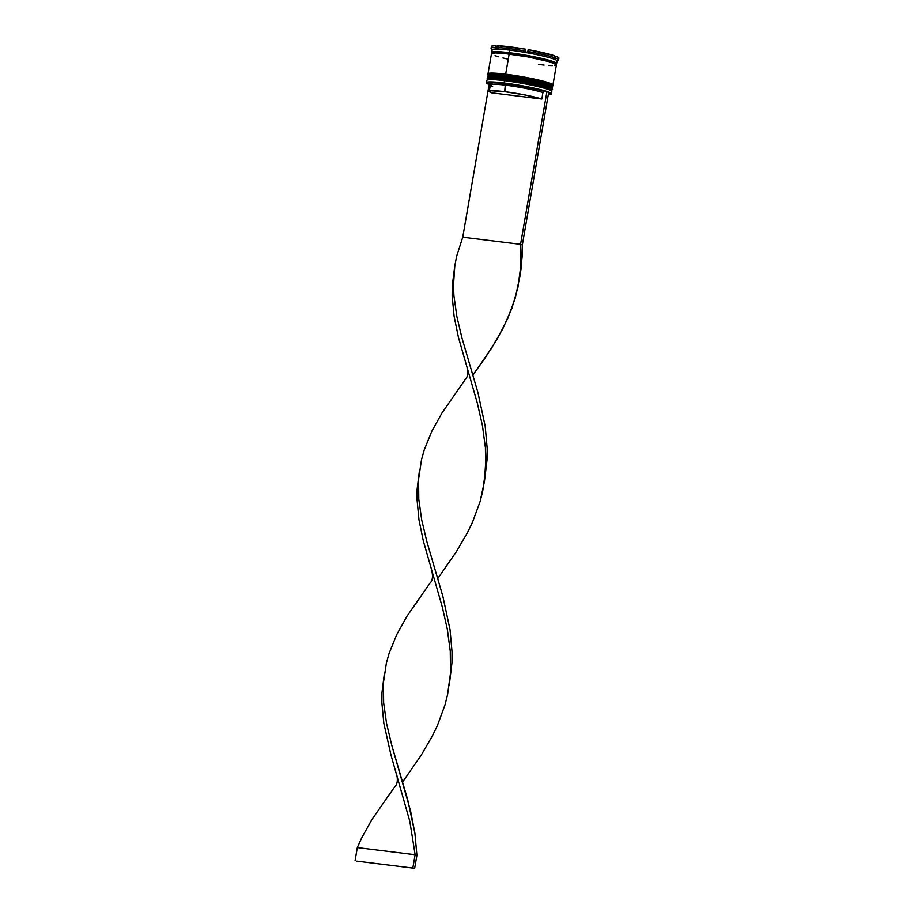 <?xml version="1.0" encoding="UTF-8"?>
<svg xmlns="http://www.w3.org/2000/svg" width="914" height="914" viewBox="0 0 914 914"><rect width="100%" height="100%" fill="white"/><g stroke="black" fill="none" stroke-linecap="round" stroke-linejoin="round"><path stroke-width="1.37" d="M551.428 88.909L546.561 86.316L532.131 82.706L505.351 78.216L504.825 79.118A32.95 2.982 9.8 0 1 552.079 89.96L546.435 87.241L531.651 83.597L504.825 79.118L505.042 80.021L531.811 84.522L546.252 88.132L551.119 90.715M487.893 79.952L491.801 78.947L505.042 80.021L504.825 79.118L493.64 78.09L487.151 78.741A32.95 2.982 9.8 0 1 504.825 79.118L531.685 83.345L546.481 86.979L552.125 89.698A32.95 2.982 -170.2 0 0 504.871 78.867L505.316 78.204L494.131 77.187L488.122 77.976M551.473 88.795A32.15 2.913 -170.2 0 0 505.351 78.216C522.637 80.512 536.667 83.311 547.417 86.59C551.85 88.452 553.427 89.492 552.125 89.698L552.067 89.823A32.95 2.982 -170.2 0 0 552.125 89.698L551.428 90.806M511.132 78.992L540.334 84.579L551.382 88.487L544.641 85.745L529.526 82.169L500.129 77.633M492.12 77.142L488.316 77.587L492.12 77.142M504.871 78.867A32.95 2.982 -170.2 0 0 487.196 78.49L493.686 77.827L504.871 78.867M487.802 79.781L493.823 79.004L523.151 82.82L544.333 87.55L549.965 89.538L550.959 90.863M552.102 85.025L547.235 82.443L532.793 78.833L506.025 74.331L505.488 75.245A32.95 2.982 9.8 0 1 552.753 86.076L547.098 83.357L532.314 79.724L505.488 75.245L505.716 76.148L532.485 80.638L546.926 84.248L551.782 86.841M488.567 76.079L492.475 75.074L505.716 76.148L505.488 75.245L494.314 74.205L487.825 74.868A32.95 2.982 9.8 0 1 505.488 75.245L532.359 79.461L547.143 83.105L552.787 85.825A32.95 2.982 -170.2 0 0 505.533 74.982L505.99 74.32L494.805 73.314L488.784 74.091M552.147 84.911A32.15 2.913 -170.2 0 0 506.025 74.331C523.299 76.639 537.341 79.427 548.08 82.706C552.524 84.568 554.09 85.608 552.787 85.825L552.742 85.95A32.95 2.982 -170.2 0 0 552.787 85.825L552.09 86.921M511.806 75.108L535.901 79.495L548.674 82.923L552.045 84.614L548.674 82.923L535.901 79.495L500.803 73.748M492.783 73.257L488.99 73.703L492.783 73.257M505.533 74.982A32.95 2.982 -170.2 0 0 487.87 74.605L494.36 73.954L505.533 74.982M488.476 75.908L494.497 75.119L523.813 78.935L544.995 83.665L550.628 85.665L551.622 86.979M556.637 63.58L557.083 60.998A32.95 2.982 -170.2 0 0 509.829 50.156A32.95 2.982 9.8 0 1 543.007 56.04A32.95 2.982 9.8 0 1 556.9 61.238L558.42 60.175A34.264 3.108 -170.2 0 0 555.472 58.016L555.244 58.93A33.475 3.039 -170.2 0 0 552.684 58.028L554.284 57.593A34.264 3.108 -170.2 0 0 527.846 51.47L529.183 52.589A33.475 3.039 -170.2 0 0 523.562 51.595L525.253 51.013A34.264 3.108 -170.2 0 0 509.452 48.648L509.384 52.738A32.95 2.982 9.8 0 1 556.637 63.58A32.95 2.982 9.8 0 1 555.746 64.083L550.228 61.432L535.798 57.879L509.624 53.515L509.441 52.761L539.214 57.879L553.644 61.775L555.666 64.049M492.463 53.138L496.805 51.675L509.441 52.761L509.624 53.515L498.713 52.498L492.372 53.149L498.713 52.498L509.624 53.515L509.281 54.063L509.624 53.515L535.798 57.879L550.228 61.432L555.586 64.003M504.231 83.3A32.676 2.959 9.8 0 1 546.629 91.708L527.869 87.138L504.231 83.3L488.567 82.283L486.716 83.083L489.39 84.648A32.676 2.959 9.8 0 1 486.785 83.22A32.676 2.959 9.8 0 1 504.231 83.3L504.231 83.3M548.674 92.451A32.676 2.959 9.8 0 1 550.925 94.302L551.222 94.085A32.95 2.982 -170.2 0 0 537.341 88.886A32.95 2.982 -170.2 0 0 504.151 83.003A32.95 2.982 9.8 0 1 551.405 93.845A32.95 2.982 9.8 0 1 551.039 94.188M550.925 94.302A32.676 2.959 9.8 0 1 548.274 94.759L551.085 93.902L548.4 92.337M551.405 93.845L551.805 91.514A32.95 2.982 -170.2 0 0 504.551 80.672A32.95 2.982 9.8 0 1 551.725 91.217L551.073 90.315A32.15 2.913 -170.2 0 0 505.042 80.021L504.151 83.003L504.551 80.672A32.95 2.982 -170.2 0 0 486.888 80.295L486.477 82.626A32.95 2.982 9.8 0 1 504.151 83.003A32.95 2.982 -170.2 0 0 486.568 82.911L486.785 83.22M552.262 88.921L552.479 87.63A32.95 2.982 -170.2 0 0 505.225 76.799A32.95 2.982 9.8 0 1 552.387 87.344L551.748 86.442A32.15 2.913 -170.2 0 0 505.716 76.148L504.996 78.09A32.95 2.982 9.8 0 1 552.262 88.921A32.95 2.982 9.8 0 1 552.079 89.172L551.028 87.835L540.837 84.614L504.996 78.09L505.225 76.799A32.95 2.982 -170.2 0 0 487.55 76.422L487.333 77.713A32.95 2.982 9.8 0 1 504.996 78.09L491.435 76.982L487.425 78.021M487.79 79.655A32.15 2.913 9.8 0 1 505.042 80.021A32.15 2.913 9.8 0 1 551.165 90.6M488.464 75.782A32.15 2.913 9.8 0 1 505.716 76.148A32.15 2.913 9.8 0 1 551.839 86.727M552.924 85.048L556.409 64.871A32.95 2.982 -170.2 0 0 509.155 54.029L505.671 74.205A32.95 2.982 9.8 0 1 552.924 85.048A32.95 2.982 9.8 0 1 552.753 85.288M492.28 53.332L492.372 53.149A32.95 2.982 9.8 0 1 491.709 52.361A32.95 2.982 9.8 0 1 509.384 52.738L509.452 48.648A34.264 3.108 -170.2 0 0 497.216 47.551L497.524 45.734L497.216 47.551A34.264 3.108 9.8 0 1 509.452 48.648L509.772 46.843A34.264 3.108 -170.2 0 0 497.524 45.734L525.561 49.196A34.264 3.108 -170.2 0 0 509.772 46.843L509.452 48.648A34.264 3.108 9.8 0 1 525.253 51.013L525.561 49.196L525.253 51.013L523.562 51.595A33.475 3.039 9.8 0 1 529.183 52.589L527.846 51.47A34.264 3.108 9.8 0 1 554.284 57.593L554.604 55.777A34.264 3.108 -170.2 0 0 528.155 49.653L554.604 55.777L554.284 57.593L552.684 58.028A33.475 3.039 9.8 0 1 555.244 58.93L555.472 58.016A34.264 3.108 9.8 0 1 558.603 59.924L558.911 58.108A34.264 3.108 -170.2 0 0 555.781 56.2L558.831 57.822L557.483 58.724M489.298 83.505L493.4 82.717L500.712 83.197L505.408 83.722L505.773 85.219A28.722 2.605 -170.2 0 0 490.372 84.899L489.253 91.366A28.722 2.605 9.8 0 1 504.665 91.686L505.408 83.722A30.048 2.719 -170.2 0 0 489.378 83.642L490.441 85.151A28.722 2.605 9.8 0 1 505.773 85.219A28.722 2.605 9.8 0 1 542.927 92.577L544.31 91.423L546.915 91.743L544.31 91.423A30.048 2.719 -170.2 0 0 505.408 83.722L536.952 89.389L544.31 91.423L542.927 92.577A28.722 2.605 -170.2 0 0 505.773 85.219L504.665 91.686A28.722 2.605 9.8 0 1 541.819 99.043L542.927 92.577L541.819 99.043L491.526 92.828A28.722 2.605 9.8 0 1 489.253 91.366M492.646 86.362A28.722 2.605 9.8 0 1 490.441 85.151M491.526 92.828L489.264 91.48L490.932 90.794L504.665 91.686L525.322 95.045L541.819 99.043L491.526 92.828M497.33 46.911A28.997 2.628 -170.2 0 0 496.588 47.345L496.393 48.442M497.49 48.202L496.622 47.254L498.347 46.763M492.006 47.208L491.881 46.043L496.119 45.7A34.264 3.108 -170.2 0 0 491.389 46.454L491.081 48.259A34.264 3.108 9.8 0 1 495.799 47.505L496.119 45.7L495.799 47.505A34.264 3.108 -170.2 0 0 491.172 48.568L492.246 50.064A32.95 2.982 9.8 0 1 509.829 50.156A32.95 2.982 -170.2 0 0 492.155 49.779L491.709 52.361M528.155 49.653L527.846 51.47L528.155 49.653M554.352 58.599L555.781 56.2L555.472 58.016L555.781 56.2L554.352 58.599M492.943 53.446L491.812 52.669L493.274 51.744L499.444 51.778L527.926 55.605L549.634 60.45L556.535 63.272L555.072 64.197M554.947 64.174L556.409 63.249L549.531 60.438L527.915 55.617L499.547 51.801L492.052 52.121L493.069 53.469M554.844 65.488L556.306 64.563L549.405 61.741L527.709 56.897L503.797 53.435L495.594 52.932L491.583 53.96M495.045 55.697L498.484 56.782M502.906 57.97L508.138 59.204M538.734 64.494L544.093 65.088M548.674 65.465L552.307 65.602M509.155 54.029A32.95 2.982 -170.2 0 0 491.481 53.652L487.996 73.828A32.95 2.982 9.8 0 1 505.671 74.205L509.155 54.029M488.099 74.137L489.561 73.211L500.312 73.611L524.225 77.073L545.921 81.917L551.69 83.962L552.707 85.31M495.582 48.431L495.799 47.505L495.582 48.431A33.475 3.039 9.8 0 1 498.633 48.522A33.475 3.039 -170.2 0 0 495.582 48.431M497.216 47.551L498.633 48.522L497.216 47.551M487.733 76.17A32.95 2.982 9.8 0 1 505.225 76.799L505.716 76.148A32.15 2.913 -170.2 0 0 488.647 75.542L487.733 76.17M487.059 80.055A32.95 2.982 9.8 0 1 504.551 80.672L505.042 80.021A32.15 2.913 -170.2 0 0 487.973 79.415L487.059 80.055M548.686 92.371L546.915 91.743L520.557 244.346L462.747 237.206L489.104 84.602L462.747 237.206L456.657 256.194L454.795 265.871L453.458 285.659L453.927 295.793L456.863 316.507L461.913 337.803L478.011 392.883L485.208 426.347L487.185 448.443L487.105 459.354L484.397 481.815L487.105 459.354L487.185 448.443L485.208 426.347L478.011 392.883L461.913 337.803L456.863 316.507L453.927 295.793L453.458 285.659L454.795 265.871L456.657 256.194L462.747 237.206L520.557 244.346L546.915 91.743L548.686 92.371L522.328 244.975L520.557 244.346L520.774 266.214L517.895 287.613L511.84 308.452L502.86 328.663L491.492 348.268L472.915 375.06L485.151 357.865L497.433 338.534L507.681 318.632L515.245 298.113L519.735 276.988L520.774 266.214L520.557 244.346L522.328 244.975L522.248 255.886L519.746 277.342L521.391 266.682L522.328 244.975L548.686 92.371M454.669 266.785L452.259 285.808L452.156 295.816L454.109 316.29L458.44 337.38L477.371 403.291L482.443 425.627L485.414 447.814L485.894 458.794L484.454 481.45L480.101 501.569L472.538 522.1L467.717 532.119L456.349 551.736L437.772 578.528L456.349 551.736L467.717 532.119L472.538 522.1L480.101 501.569L482.741 491.081L485.631 469.682L485.414 447.814L482.443 425.627L477.371 403.291L458.44 337.38L454.109 316.29L452.156 295.816L452.259 285.808L454.612 267.128M384.257 674.406L381.972 692.732L381.869 702.74L383.823 723.225L390.986 755.055L409.838 821.389L415.127 854.739L416.898 855.367L414.922 833.282L410.557 810.981L391.626 744.739L386.565 723.431L383.64 702.717L383.446 682.621L386.371 663.118L389.033 653.567L396.63 634.796L406.913 616.322L429.923 583.212L406.913 616.322L396.63 634.796L389.033 653.567L386.371 663.118L383.446 682.621L383.64 702.717L386.565 723.431L391.626 744.739L407.724 799.819L414.922 833.282L416.898 855.367L414.659 868.3L416.898 855.367L415.127 854.739L409.838 821.389L390.986 755.055L383.823 723.225L381.869 702.74L381.972 692.732L384.371 673.709M402.628 781.996L421.205 755.192L432.573 735.587L437.395 725.556L444.958 705.037L447.597 694.549L450.488 673.15L450.271 651.271L447.3 629.083L442.227 606.759L423.296 540.848L418.966 519.758L417.013 499.273L417.115 489.264L419.4 470.939L417.115 489.264L417.013 499.273L418.966 519.758L423.296 540.848L442.227 606.759L447.3 629.083L450.271 651.271L450.488 673.15L447.597 694.549L444.958 705.037L437.395 725.556L432.573 735.587L421.205 755.192L402.628 781.996M357.317 847.598L361.487 838.264L371.769 819.778L394.779 786.68L371.769 819.778L361.487 838.264L357.317 847.598L415.127 854.739L412.888 867.672L415.127 854.739L357.317 847.598L355.089 860.531L357.317 847.598M449.254 685.271L451.962 662.81L452.042 651.899L450.065 629.815L442.867 596.351L426.769 541.271L421.72 519.975L418.783 499.25L418.589 479.153L421.514 459.662L424.176 450.111L431.774 431.328L442.056 412.854L465.066 379.744L442.056 412.854L431.774 431.328L424.176 450.111L421.514 459.662L418.589 479.153L418.783 499.25L421.72 519.975L426.769 541.271L442.867 596.351L450.065 629.815L452.042 651.899L451.962 662.81L449.254 685.271M356.86 861.159L414.659 868.3L356.86 861.159M505.316 78.204C490.487 76.388 487.162 77.404 487.688 77.736L487.482 79.758M505.99 74.32C491.161 72.514 487.836 73.52 488.362 73.863L488.156 75.885M429.923 583.212C432.379 581.018 433.053 577.1 431.956 571.479M419.4 470.939L419.526 470.253M449.311 684.917L449.185 685.637M465.066 379.756C467.522 377.551 468.197 373.643 467.1 368.011M394.779 786.68C397.236 784.486 397.91 780.567 396.802 774.935"/></g></svg>
